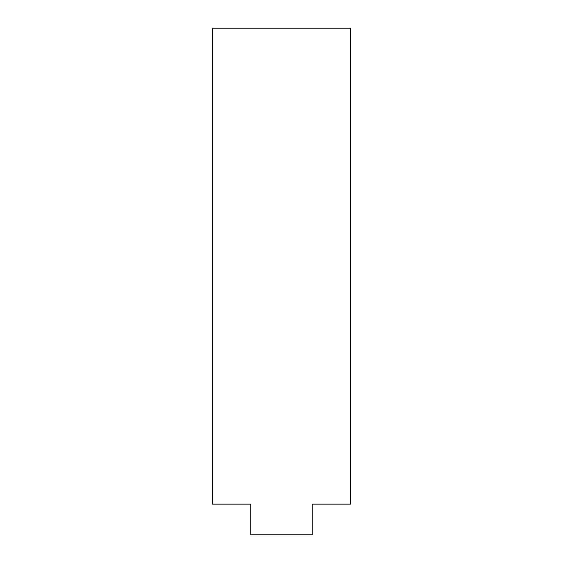 <?xml version="1.0" encoding="UTF-8"?>
<svg xmlns="http://www.w3.org/2000/svg" width="563" height="563" viewBox="0 0 563 563"><rect width="100%" height="100%" fill="white"/><g stroke="black" fill="none" stroke-linecap="round" stroke-linejoin="round"><path stroke-width="0.84" d="M312.212 534.85L250.788 534.85L250.788 504.138L212.406 504.138L212.406 28.15L350.594 28.15L350.594 504.138L312.212 504.138L312.212 534.85"/></g></svg>
